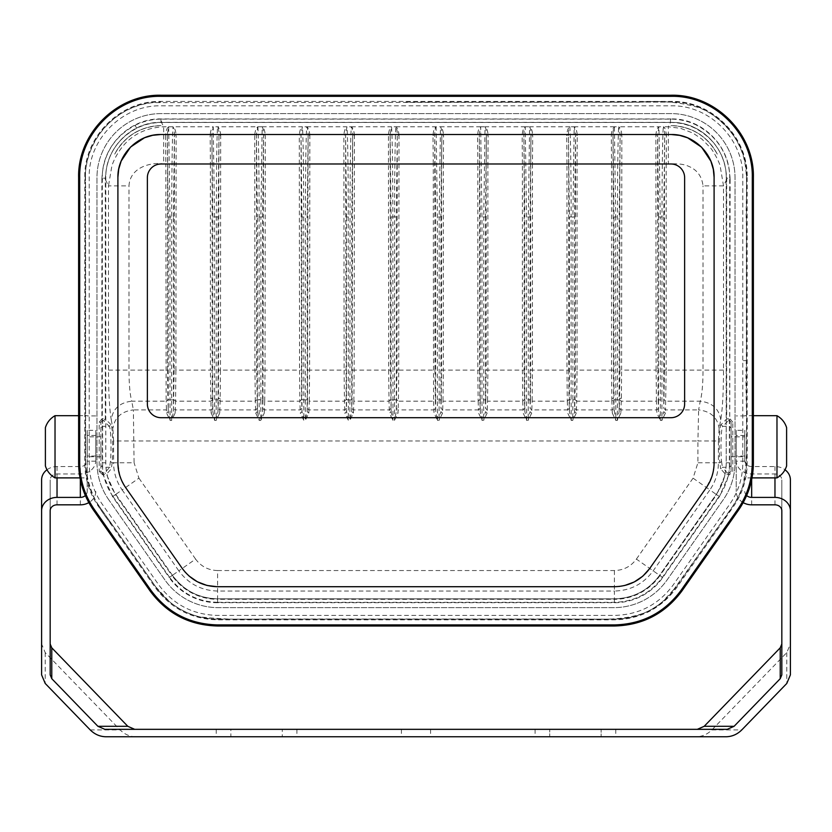 <?xml version="1.0" encoding="UTF-8"?>
<svg xmlns="http://www.w3.org/2000/svg" width="832" height="832" viewBox="0 0 832 832"><rect width="100%" height="100%" fill="white"/><g stroke="black" fill="none" stroke-linecap="round" stroke-linejoin="round"><path stroke-width="0.62" stroke-dasharray="4.16 3.12" d="M218.462 398.351L220.22 398.351L218.462 398.351L217.994 411.684L216.185 420.41L216.32 216.944C216.299 173.742 216.882 133.411 217.61 126.776C218.452 128.201 218.91 130.718 218.982 134.316L218.462 398.351M212.389 398.351L210.642 398.351L212.389 398.351L212.108 370.115L210.392 370.115L211.151 413.078L212.867 411.684L212.389 398.351M217.589 570.544C208.406 570.284 201.074 566.467 195.603 559.094L178.818 570.846C188.479 583.846 201.396 590.574 217.589 591.032L614.411 591.032L614.411 599.31A55.609 55.609 0 0 0 659.963 575.598L636.397 559.094C630.916 566.467 623.594 570.284 614.411 570.544L217.589 570.544L217.589 599.31A55.609 55.609 0 0 1 172.037 575.598L178.818 570.846L122.148 489.913L115.357 494.666L106.506 474.282L111.311 468.78L112.133 462.769C113.339 450.674 112.549 425.235 110.947 424.59L109.242 426.296C110.916 427.471 111.592 449.998 110.427 461.542L109.616 467.282L104.832 472.919L102.627 473.065L100.911 471.328L100.911 422.25L100.911 471.328L99.195 471.328L99.195 422.25L100.911 422.25L103.366 418.818L105.3 418.943L103.594 420.649L109.242 426.296L102.627 426.296L100.911 428.002M397.03 370.115L398.746 370.115L398.986 135.606L397.27 134.316L396.313 216.944L394.597 216.944C394.586 173.742 395.169 133.411 395.897 126.776C396.739 128.201 397.197 130.718 397.27 134.316L397.03 370.115L396.282 411.684L394.472 420.41L394.597 216.944L391.113 216.944L390.156 134.316L391.529 126.776C392.257 133.411 392.839 173.742 392.829 216.944L392.954 420.41L391.144 411.684L390.395 370.115L390.156 134.316L388.45 135.606L388.679 370.115L390.395 370.115M390.718 399.63L389.012 401.19L388.679 370.115L354.172 370.115L353.85 401.19L352.134 399.63L351.707 411.684L349.908 420.41L350.033 216.944C350.012 173.742 350.594 133.411 351.333 126.776C352.165 128.201 352.622 130.718 352.695 134.316L351.749 216.944L348.254 216.944L348.379 420.41L346.58 411.684L344.864 413.078L348.379 420.41L349.908 420.41L353.423 413.078L353.527 409.906L351.811 408.346M352.466 370.115L354.172 370.115L354.411 135.606L352.695 134.316L352.134 399.63M353.423 413.078L351.707 411.684L351.749 399.838L346.538 399.838L346.58 411.684L346.154 399.63L345.592 134.316L343.876 135.606L344.105 370.115L345.821 370.115M346.154 399.63L344.438 401.19L344.105 370.115L309.608 370.115L309.275 401.19L307.559 399.63L307.133 411.684L305.334 420.41L305.458 216.944C305.448 173.742 306.02 133.411 306.758 126.776C307.59 128.201 308.048 130.718 308.121 134.316L307.174 216.944L303.68 216.944L303.815 420.41L302.006 411.684L300.29 413.078L303.815 420.41L305.334 420.41L308.849 413.078L308.953 409.906L307.237 408.346M307.892 370.115L309.608 370.115L309.837 135.606L308.121 134.316L307.559 399.63M308.849 413.078L307.133 411.684L307.174 399.838L301.974 399.838L302.006 411.684L301.579 399.63L301.018 134.316L299.302 135.606L299.541 370.115L301.246 370.115M301.579 399.63L299.863 401.19L299.541 370.115L265.034 370.115L264.701 401.19L262.995 399.63L262.569 411.684L260.759 420.41L260.884 399.838L262.6 399.838L262.6 216.944L260.884 216.944L260.884 399.838L259.116 399.838L259.241 420.41L257.431 411.684L257.4 399.838L259.116 399.838L259.116 216.944L257.4 216.944L257.4 399.838M262.6 216.944L263.557 134.316L265.262 135.606C264.992 130.988 263.962 128.045 262.184 126.776C263.026 128.201 263.474 130.718 263.557 134.316L262.995 399.63M257.005 399.63L255.299 401.19L255.715 413.078L257.431 411.684L256.682 370.115L256.443 134.316L257.816 126.776C256.038 128.045 255.008 130.988 254.738 135.606L256.443 134.316L257.4 216.944M254.738 135.606L254.966 370.115L220.459 370.115L220.137 401.19L255.299 401.19L254.966 370.115L256.682 370.115M174.179 370.115L173.42 411.684L171.621 420.41L171.746 216.944C171.725 173.742 172.307 133.411 173.046 126.776C173.878 128.201 174.335 130.718 174.408 134.316L174.179 370.115L175.895 370.115L175.562 401.19L173.846 399.63M173.462 399.838L169.967 399.838L170.092 420.41L171.621 420.41L175.136 413.078L173.42 411.684L173.462 216.944L169.967 216.944L169.967 399.838L168.251 399.838L168.293 411.684L168.189 408.346L166.473 409.906L166.15 401.19L167.866 399.63L167.534 370.115L128.981 370.115C129.064 384.301 129.979 394.659 131.747 401.19L166.15 401.19L165.828 163.914L167.534 163.914L167.305 134.316L165.589 135.606L165.828 163.914L163.665 163.914C154.346 162.126 130.218 165.37 128.981 185.879L108.482 185.879L108.482 370.115C108.566 392.818 109.491 409.386 111.259 419.827C112.809 408.814 119.642 402.605 131.747 401.19L133.38 409.906L166.473 409.906L166.577 413.078L170.092 420.41L168.293 411.684L166.577 413.078M636.397 559.094L693.066 478.161L697.923 462.769L697.923 440.981L113.589 440.981L113.589 462.769L112.133 462.769L110.427 461.542M112.559 496.621L115.357 494.666L172.037 575.598L169.229 577.564L112.559 496.621L103.116 474.77L106.506 474.282L104.832 472.919M100.911 465.577L102.627 467.282L102.627 474.77L103.116 473.065M102.253 420.555L101.889 418.891L103.366 418.818M99.195 422.25L101.889 418.891L101.889 179.462L105.3 179.462L108.482 185.879L111.894 165.776C114.046 159.463 117.354 153.379 121.805 147.545C131.83 134.69 145.787 127.764 163.665 126.776L168.667 126.776L169.967 216.944L168.251 216.944L167.305 134.316L168.667 126.776C166.899 128.045 165.87 130.988 165.589 135.606M110.947 424.59L105.3 418.943L105.3 179.462C106.205 156.166 116.646 139.11 136.625 128.315C144.31 124.488 152.62 122.543 161.543 122.491L163.665 126.776L163.665 163.914M173.462 216.944L174.408 134.316L176.124 135.606C175.843 130.988 174.814 128.045 173.046 126.776L168.667 126.776M212.108 163.914L211.879 134.316L210.163 135.606L210.392 163.914L212.108 163.914L212.108 370.115M218.754 370.115L220.459 370.115L220.698 135.606L218.982 134.316L218.026 216.944L218.026 399.838L212.826 399.838L212.826 216.944L211.879 134.316L213.242 126.776C211.463 128.045 210.444 130.988 210.163 135.606M174.179 163.914L210.392 163.914L210.392 370.115L175.895 370.115L176.124 135.606M211.151 413.078L214.666 420.41L214.542 216.944L213.242 126.776L173.046 126.776M220.698 135.606C220.418 130.988 219.388 128.045 217.61 126.776L213.242 126.776M257.816 126.776C258.544 133.411 259.126 173.742 259.116 216.944L260.884 216.944L262.184 126.776L217.61 126.776M263.318 370.115L265.034 370.115L265.262 135.606M262.184 126.776L302.39 126.776C303.118 133.411 303.701 173.742 303.68 216.944L301.974 216.944L301.018 134.316L302.39 126.776C300.612 128.045 299.582 130.988 299.302 135.606M309.837 135.606C309.556 130.988 308.537 128.045 306.758 126.776L302.39 126.776M306.758 126.776L346.954 126.776C347.693 133.411 348.275 173.742 348.254 216.944L346.538 216.944L345.592 134.316L346.954 126.776C345.186 128.045 344.157 130.988 343.876 135.606M354.411 135.606C354.13 130.988 353.101 128.045 351.333 126.776L346.954 126.776M351.333 126.776L391.529 126.776C389.75 128.045 388.721 130.988 388.45 135.606M218.026 399.838L217.994 411.684L219.71 413.078L216.185 420.41L214.666 420.41L212.867 411.684L212.826 399.838M111.259 419.827L112.892 428.542C114.525 417.602 121.358 411.393 133.38 409.906L134.077 462.769L113.589 462.769C113.662 472.69 116.511 481.738 122.148 489.913L138.934 478.161L134.077 462.769M172.442 575.318L115.773 494.374C109.21 484.858 105.882 474.323 105.799 462.769L105.799 178.194L105.747 462.769C105.83 474.334 109.148 484.89 115.721 494.416L172.442 575.318C183.664 590.491 198.713 598.322 217.589 598.811L614.411 598.811C633.287 598.322 648.336 590.491 659.558 575.318L716.227 494.374C722.79 484.858 726.118 474.323 726.201 462.769L726.201 178.194L726.253 462.769C726.17 474.334 722.842 484.879 716.279 494.416L659.558 575.318M114.712 154.128C124.79 135.886 140.213 126.381 160.971 125.611C140.338 126.495 124.914 136.001 114.712 154.128A52.281 52.281 0 0 1 160.971 125.611M217.589 602.306C197.538 601.754 181.542 593.424 169.582 577.314L172.39 575.349C183.633 590.543 198.692 598.385 217.589 598.874L217.589 602.306L614.411 602.306C634.452 601.734 650.458 593.403 662.418 577.314L719.087 496.382C726.055 486.262 729.591 475.051 729.685 462.769L729.685 178.194L726.253 178.194C727.064 148.46 700.835 121.618 671.029 122.366L160.971 122.366C131.321 121.586 104.967 148.283 105.747 178.194L102.315 178.194C101.442 146.682 129.303 118.134 160.971 118.934L671.029 118.934L671.029 122.429L160.971 122.429C131.352 121.649 105.03 148.314 105.799 178.194M155.802 586.966L169.915 602.16A75.431 75.431 0 0 0 171.6 603.491L177.206 607.412A75.431 75.431 0 0 0 180.003 609.097C191.651 615.722 204.183 619.07 217.589 619.133C191.755 618.457 171.163 607.734 155.802 586.966L99.122 506.033L155.802 586.966M99.122 506.033C90.147 493.012 85.602 478.587 85.488 462.769C85.602 478.587 90.147 493.012 99.122 506.033M85.488 462.769L85.488 177.528L85.488 462.769M217.589 619.133L614.411 619.133C640.245 618.467 660.837 607.745 676.198 586.966L662.085 602.16A75.431 75.431 0 0 1 660.4 603.491L654.794 607.412A75.431 75.431 0 0 1 651.997 609.097C640.328 615.732 627.806 619.07 614.411 619.133L217.589 619.133M85.488 177.528C84.448 137.228 120.609 101.067 160.919 102.107C120.609 101.067 84.448 137.228 85.488 177.528M405.714 102.107L671.081 102.107C708.562 98.852 749.767 140.046 746.512 177.528L746.512 462.769C746.398 478.587 741.842 493.002 732.878 506.033L676.198 586.966L732.878 506.033C741.853 493.012 746.398 478.587 746.512 462.769L746.512 177.528C747.552 137.228 711.391 101.067 671.081 102.107L405.714 102.107M398.986 135.606C398.705 130.988 397.675 128.045 395.897 126.776L391.529 126.776M397.03 163.914L433.254 163.914L433.014 135.606C433.316 130.936 434.346 127.982 436.103 126.776C435.344 127.483 434.886 129.99 434.73 134.316L434.97 370.115L398.746 370.115L398.424 401.19L396.708 399.63M434.97 163.914L433.254 163.914L433.576 401.19L398.424 401.19L398.091 409.906L396.375 408.346M396.313 216.944L396.282 411.684L397.998 413.078L398.091 409.906L433.909 409.906L433.576 401.19L435.292 399.63L435.718 411.684L437.528 420.41L434.002 413.078L433.909 409.906L435.625 408.346M396.313 399.838L391.113 399.838L391.144 411.684L389.438 413.078L392.954 420.41L394.472 420.41L397.998 413.078M391.05 408.346L389.334 409.906L353.527 409.906L353.85 401.19L389.012 401.19L389.438 413.078M346.476 408.346L344.76 409.906L308.953 409.906L309.275 401.19L344.438 401.19L344.864 413.078M262.6 399.838L262.569 411.684L264.285 413.078L264.701 401.19L299.863 401.19L300.29 413.078M255.715 413.078L259.241 420.41L260.759 420.41L264.285 413.078M219.71 413.078L219.804 409.906L218.098 408.346M175.136 413.078L175.24 409.906L173.524 408.346M442.562 413.078L439.046 420.41L440.856 411.684L442.562 413.078L442.666 409.906L440.95 408.346L441.282 399.63L442.988 401.19L443.321 370.115L441.605 370.115L441.605 163.914L443.321 163.914L443.321 370.115L477.828 370.115L478.15 401.19L479.866 399.63L480.293 411.684L482.092 420.41L478.577 413.078L478.473 409.906L442.666 409.906L442.988 401.19L478.15 401.19L478.473 409.906L480.189 408.346M487.136 413.078L483.621 420.41L485.42 411.684L487.136 413.078L487.24 409.906L485.524 408.346L485.846 399.63L487.562 401.19L487.895 370.115L486.179 370.115L486.179 163.914L487.895 163.914L487.895 370.115L522.392 370.115L522.725 401.19L524.441 399.63L524.867 411.684L526.666 420.41L523.151 413.078L523.047 409.906L487.24 409.906L487.562 401.19L522.725 401.19L523.047 409.906L524.763 408.346M531.71 413.078L528.185 420.41L529.994 411.684L531.71 413.078L531.804 409.906L530.098 408.346L530.421 399.63L532.137 401.19L532.459 370.115L530.754 370.115L530.754 163.914L532.459 163.914L532.459 370.115L566.966 370.115L567.299 401.19L569.005 399.63L569.431 411.684L571.241 420.41L567.715 413.078L567.622 409.906L531.804 409.906L532.137 401.19L567.299 401.19L567.622 409.906L569.338 408.346M576.285 413.078L574.569 411.684L574.995 399.63L576.701 401.19L576.285 413.078L572.759 420.41L574.569 411.684L574.6 399.838L572.884 399.838L572.759 420.41L571.241 420.41L571.116 399.838L569.4 399.838L569.4 216.944L571.116 216.944L571.116 399.838L572.884 399.838L572.884 216.944L574.6 216.944L574.6 399.838M612.29 413.078L612.196 409.906L613.902 408.346L615.815 420.41L612.29 413.078L614.006 411.684L613.974 216.944L613.018 134.316L613.538 398.351L611.78 398.351L613.538 398.351L613.902 408.346M620.849 413.078L617.334 420.41L619.133 411.684L619.611 398.351L621.358 398.351L619.611 398.351L619.892 370.115L621.608 370.115L621.358 398.351L620.849 413.078L619.133 411.684L619.174 216.944L620.121 134.316L621.837 135.606L621.608 370.115L656.105 370.115L656.438 401.19L658.154 399.63L658.58 411.684L660.379 420.41L656.864 413.078L656.76 409.906L620.953 409.906L619.237 408.346M665.423 413.078L661.908 420.41L663.707 411.684L665.423 413.078L665.527 409.906L663.811 408.346L664.466 370.115L664.466 163.914L664.695 134.316L666.411 135.606L666.172 163.914L664.466 163.914M614.411 570.544L614.411 591.032C630.625 590.616 643.542 583.887 653.182 570.846L709.852 489.913L716.643 494.666L725.494 474.282L729.373 474.77L732.805 471.328L732.805 422.25L731.089 422.25L731.089 465.577L729.373 467.282L729.373 473.065L731.089 471.328L731.089 422.25L729.747 420.555L730.111 179.462L726.7 179.462L723.518 185.879L720.106 165.776C719.118 161.751 713.398 150.935 710.195 147.545L701.813 139.027L692.744 132.995L680.586 128.336L668.335 126.776L668.335 163.914C672.714 163.769 682.417 163.27 688.449 166.244C697.018 169.707 701.886 176.249 703.019 185.879L723.518 185.879L723.518 370.115C723.434 392.818 722.509 409.386 720.741 419.827L719.108 428.542L718.411 440.981L697.923 440.981L698.62 409.906L665.527 409.906L666.172 370.115L703.019 370.115C702.978 384.02 702.052 394.368 700.253 401.19L665.85 401.19L664.134 399.63M671.029 122.429C700.648 121.649 726.97 148.314 726.201 178.194M717.288 154.128A52.281 52.281 0 0 0 671.029 125.611C691.662 126.495 707.086 136.001 717.288 154.128C707.21 135.886 691.787 126.381 671.029 125.611M721.573 461.542L722.384 467.282L720.689 468.78L719.867 462.769L721.573 461.542C720.366 450.372 721.157 426.889 722.758 426.296L729.373 426.296L731.089 428.002M613.246 370.115L611.541 370.115L611.541 163.914L577.034 163.914L577.034 370.115L611.541 370.115L611.863 401.19L576.701 401.19L577.034 370.115L575.318 370.115L575.557 134.316L574.184 126.776C575.931 127.951 576.961 130.894 577.262 135.606L577.034 163.914L575.318 163.914M720.741 419.827C719.108 408.886 712.275 402.678 700.253 401.19L698.62 409.906C710.715 411.32 717.548 417.539 719.108 428.542M729.747 420.555L728.634 418.818L726.7 418.943L728.406 420.649L722.758 426.296L721.053 424.59L726.7 418.943L726.7 179.462C725.847 156.291 715.406 139.235 695.375 128.315C687.544 124.457 679.234 122.512 670.457 122.491L161.543 122.491L161.543 119.122L670.457 119.122C679.754 119.142 688.563 121.202 696.873 125.299L695.375 128.315M728.406 420.649L729.373 420.534L729.373 467.282L722.384 467.282L727.168 472.919L725.494 474.282L720.689 468.78M614.411 602.732L614.411 599.31L217.589 599.31L217.589 602.732L614.411 602.732A59.03 59.03 0 0 0 662.085 578.51L719.441 496.621L728.884 474.77L728.884 473.065L729.373 474.77M731.089 465.577L731.089 471.328L732.805 471.328M732.805 422.25L730.111 418.891L728.634 418.818M670.457 119.122L670.457 122.491L668.335 126.776L663.333 126.776C662.594 133.411 662.012 173.742 662.033 216.944L661.908 420.41L660.379 420.41L660.254 216.944L663.749 216.944L664.695 134.316C664.446 127.868 664.206 129.646 663.333 126.776C664.924 127.338 665.954 130.281 666.411 135.606M658.538 216.944L657.592 134.316L657.821 370.115L656.105 370.115L655.876 135.606L657.592 134.316L658.954 126.776L660.254 216.944L658.538 216.944L658.538 399.838L663.749 399.838L663.811 408.346M657.821 163.914L619.892 163.914L620.121 134.316L618.758 126.776C620.516 127.993 621.546 130.936 621.837 135.606M655.876 135.606C656.167 130.936 657.197 127.982 658.954 126.776L663.333 126.776M619.174 399.838L617.458 399.838L617.458 216.944C617.448 173.742 618.02 133.411 618.758 126.776L658.954 126.776M613.974 216.944L615.68 216.944L614.39 126.776C613.652 127.348 613.194 129.865 613.018 134.316L611.302 135.606C612.05 127.722 612.414 130 614.39 126.776L618.758 126.776M613.246 163.914L611.541 163.914L611.302 135.606M577.262 135.606L575.557 134.316L574.6 216.944M614.39 126.776L574.184 126.776L572.884 216.944L571.116 216.944C571.126 173.742 570.544 133.411 569.816 126.776C568.953 128.388 568.506 130.905 568.443 134.316L569.4 216.944M568.682 163.914L568.682 370.115L566.966 370.115L566.966 163.914L568.682 163.914L568.443 134.316L566.738 135.606C567.029 130.936 568.058 127.982 569.816 126.776L574.184 126.776M530.754 163.914L530.982 134.316L532.698 135.606L532.459 163.914L566.966 163.914L566.738 135.606M569.816 126.776L529.61 126.776L528.32 216.944L530.026 216.944L530.982 134.316C530.847 130.354 530.39 127.837 529.61 126.776C531.378 127.982 532.397 130.936 532.698 135.606M524.108 163.914L524.108 370.115L522.392 370.115L522.392 163.914L524.108 163.914L523.879 134.316L524.826 216.944L524.826 399.838L526.542 399.838L526.542 216.944L525.242 126.776C524.441 127.91 523.994 130.426 523.879 134.316L522.163 135.606C522.454 130.936 523.484 127.982 525.242 126.776L529.61 126.776M486.179 163.914L486.408 134.316L488.124 135.606L487.895 163.914L522.392 163.914L522.163 135.606M525.242 126.776L485.046 126.776L483.746 216.944L485.462 216.944L486.408 134.316C486.273 130.354 485.815 127.837 485.046 126.776C486.782 127.962 487.812 130.905 488.124 135.606M479.534 163.914L479.534 370.115L477.828 370.115L477.828 163.914L479.534 163.914L479.305 134.316L480.251 216.944L480.251 399.838L481.967 399.838L481.967 216.944L480.667 126.776L479.305 134.316L477.589 135.606C477.88 130.936 478.91 127.982 480.667 126.776L485.046 126.776M441.605 163.914L441.844 134.316L443.55 135.606L443.321 163.914L477.828 163.914L477.589 135.606M480.667 126.776L440.471 126.776L439.171 216.944L440.887 216.944L441.844 134.316C441.709 130.364 441.251 127.847 440.471 126.776C442.229 127.982 443.258 130.936 443.55 135.606M433.014 135.606L434.73 134.316L435.687 216.944L435.687 399.838L437.403 399.838L437.403 216.944L436.103 126.776L440.471 126.776M437.528 420.41L437.403 399.838L439.171 399.838L439.046 420.41L437.528 420.41M482.092 420.41L481.967 399.838L483.746 399.838L483.621 420.41L482.092 420.41M526.666 420.41L526.542 399.838L528.32 399.838L528.185 420.41L526.666 420.41M613.974 399.838L617.458 399.838L617.334 420.41L615.815 420.41L615.68 216.944L619.174 216.944M435.687 399.838L435.718 411.684L434.002 413.078M480.251 399.838L480.293 411.684L478.577 413.078M524.826 399.838L524.867 411.684L523.151 413.078M569.4 399.838L569.431 411.684L567.715 413.078M658.538 399.838L658.58 411.684L656.864 413.078M108.753 499.751A65.146 65.146 0 0 1 96.97 462.384L96.97 177.705A64.116 64.116 0 0 1 161.086 113.589L670.914 113.589A64.116 64.116 0 0 1 735.03 177.705L735.03 462.384A65.146 65.146 0 0 1 723.247 499.751L667.15 579.862A65.146 65.146 0 0 1 613.787 607.641L218.213 607.641A65.146 65.146 0 0 1 164.85 579.862L108.753 499.751A65.146 65.146 0 0 1 96.97 462.384L96.97 177.705A64.116 64.116 0 0 1 161.086 113.589L670.914 113.589A64.116 64.116 0 0 1 735.03 177.705L735.03 462.384A65.146 65.146 0 0 1 723.247 499.751L667.15 579.862A65.146 65.146 0 0 1 613.787 607.641L218.213 607.641A65.146 65.146 0 0 1 164.85 579.862L108.753 499.751M684.632 403.988L684.632 177.705A13.718 13.718 0 0 0 670.914 163.987L161.086 163.987A13.718 13.718 0 0 0 147.368 177.705L147.368 403.988A13.718 13.718 0 0 0 161.086 417.706L670.914 417.706A13.718 13.718 0 0 0 684.632 403.988L684.632 177.705A13.718 13.718 0 0 0 670.914 163.987L161.086 163.987A13.718 13.718 0 0 0 147.368 177.705L147.368 403.988A13.718 13.718 0 0 0 161.086 417.706L670.914 417.706A13.718 13.718 0 0 0 684.632 403.988M776.974 415.688L776.974 477.89M786.604 427.617L786.604 465.962M731.089 446.815L731.089 436.842L731.089 446.815M55.026 477.89L55.026 415.688M87.204 446.722L87.204 477.89L87.204 446.722M45.396 465.962L45.396 427.617M87.204 446.763L87.204 456.726L87.204 446.763M100.911 446.763L100.911 456.726L100.911 446.763M747.198 177.528L747.198 462.966C747.084 478.93 742.498 493.48 733.429 506.626L676.905 587.361C661.398 608.317 640.619 619.143 614.557 619.819L217.443 619.819C191.381 619.143 170.602 608.317 155.095 587.361L98.571 506.626C89.502 493.48 84.916 478.93 84.802 462.966L84.802 177.528C83.751 136.864 120.245 100.37 160.919 101.421L671.081 101.421C711.755 100.37 748.249 136.864 747.198 177.528M747.198 360.62L746.366 360.62C744.557 402.064 750.298 448.053 742.882 485.607C736.018 506.49 717.621 525.814 704.486 546.52L670.613 593.954C646.027 624.52 604.573 618.935 564.918 618.987L267.082 618.987C243.225 619.934 220.719 619.216 199.555 616.834C179.525 611.697 163.758 600.028 152.246 581.838L113.381 526.334C96.075 506.854 86.819 485.732 85.634 462.966L85.634 186.451C81.214 144.529 112.83 106.007 153.535 102.606L639.205 102.242C661.398 100.35 681.637 102.263 699.899 107.973C718.869 116.168 732.451 129.75 740.636 148.72C750.027 170.186 745.16 197.35 746.366 223.298L746.366 360.62L742.789 360.62L742.789 462.966C742.674 478.005 738.358 491.712 729.82 504.098L673.286 584.834C658.684 604.573 639.111 614.765 614.557 615.41L217.443 615.41C192.889 614.765 173.316 604.573 158.714 584.834L102.18 504.098C93.642 491.712 89.315 478.005 89.211 462.966L89.211 177.528C88.223 139.214 122.606 104.842 160.919 105.83L671.081 105.83C709.394 104.842 743.777 139.214 742.789 177.528L742.789 360.62M714.095 177.289L714.095 462.966L713.014 472.566M160.68 134.524L671.32 134.524M119.902 475.914L117.905 462.966L117.905 177.299M182.395 568.63L125.684 487.635L120.942 478.847M614.869 586.716L217.142 586.716M189.082 576.046L185.401 572.385M712.109 475.904L706.316 487.635L649.615 568.62M624.78 585.478L619.663 586.404M416 736.757L430.57 736.757L416 736.757M790.4 479.908L790.4 644.01L786.791 652.6L711.88 729.914C707.408 734.323 702.229 736.601 696.322 736.757L726.222 736.757M696.322 736.757L105.778 736.757M230.859 736.757L296.92 736.757L216.226 736.757L230.859 736.757L230.859 729.331L296.92 729.331L282.287 729.331L282.287 736.757L282.287 729.331L216.226 729.331L230.859 729.331L230.859 736.757M549.713 736.757L615.774 736.757L549.713 736.757L549.713 729.331L535.08 729.331L549.713 729.331L549.713 736.757M416 729.331L430.57 729.331L416 729.331M727.189 729.331L104.811 729.331M601.141 729.331L549.713 729.331L615.774 729.331L601.141 729.331L601.141 736.757L601.141 729.331M736.226 454.657L736.226 435.469L736.226 454.657M736.226 430.321L736.226 491.462L736.226 430.321L744.796 430.321L744.796 460.606A6.854 5.938 180 0 0 751.66 466.544L774.966 466.544A15.434 13.364 0 0 1 785.013 469.758M744.796 436.842L744.796 456.04L744.796 436.842L731.089 436.842M744.796 460.606L744.796 430.321M87.204 450.892L87.204 435.469L87.204 450.892M87.204 430.321L87.204 491.462L87.204 430.321L95.774 430.321L95.774 460.606A15.434 13.364 0 0 1 80.34 473.97L57.034 473.97A6.854 5.938 180 0 0 50.17 479.908L50.17 674.866M95.774 440.606L95.774 456.04L95.774 440.606M95.774 460.606L95.774 430.321M95.774 461.178L87.204 461.178M85.342 495.529A6.854 5.938 180 0 0 87.204 491.462M744.796 491.462A6.854 5.938 180 0 0 746.658 495.518M744.796 461.178L736.226 461.178M743.184 502.622A15.434 13.364 0 0 1 736.226 491.462M95.774 491.462A15.434 13.364 0 0 1 88.816 502.622M781.83 674.866L781.83 479.908A6.854 5.938 180 0 0 774.966 473.97L751.66 473.97A15.434 13.364 0 0 1 736.226 460.606M135.678 736.757C129.771 736.601 124.592 734.323 120.12 729.914L45.209 652.6L41.6 644.01L41.6 479.908M46.987 469.758A15.434 13.364 0 0 1 57.034 466.544L80.34 466.544A6.854 5.938 180 0 0 87.204 460.606M790.4 674.866L790.4 644.01M781.83 510.765L781.83 479.908M41.6 644.01L41.6 674.866M50.17 510.765L50.17 479.908M103.594 420.649L102.627 420.534L102.627 467.282L109.616 467.282L111.311 468.78M390.395 163.914L352.466 163.914M391.113 216.944L391.113 399.838M351.749 399.838L351.749 216.944M345.821 163.914L307.892 163.914M346.538 216.944L346.538 399.838M307.174 399.838L307.174 216.944M301.246 163.914L263.318 163.914M301.974 216.944L301.974 399.838M218.754 163.914L256.682 163.914M257.338 408.346L255.622 409.906L219.804 409.906L220.137 401.19L218.421 399.63M218.026 216.944L212.826 216.944M212.441 399.63L210.725 401.19L175.562 401.19L175.24 409.906L211.047 409.906L212.763 408.346M167.534 370.115L167.534 163.914M168.251 216.944L168.251 399.838M108.482 370.115L128.981 370.115L128.981 185.879M262.662 408.346L264.378 409.906L300.196 409.906L301.902 408.346M168.189 408.346L167.866 399.63M113.589 440.981L112.892 428.542M102.627 474.77L99.195 471.328M101.889 179.462C102.814 154.939 113.89 136.885 135.127 125.299L136.625 128.315M217.589 602.732A59.03 59.03 0 0 1 169.915 578.51L169.229 577.564M169.582 577.314L112.913 496.382L115.773 494.374M105.799 462.769L102.315 462.769L102.315 178.194M160.971 118.934L160.971 122.429M112.913 496.382C105.945 486.262 102.409 475.051 102.315 462.769M730.111 179.462C729.134 154.981 718.047 136.926 696.873 125.299M135.127 125.299C143.437 121.202 152.246 119.142 161.543 119.122M395.897 126.776L436.103 126.776M574.662 408.346L576.378 409.906L612.196 409.906L611.863 401.19L613.579 399.63M195.603 559.094L138.934 478.161M729.685 178.194C730.558 146.682 702.697 118.134 671.029 118.934M662.418 577.314L659.61 575.349C648.346 590.502 633.287 598.343 614.411 598.874L217.589 598.811M614.411 598.811L614.411 602.306M440.887 216.944L440.887 399.838L439.171 399.838L439.171 216.944L435.687 216.944M441.282 399.63L441.605 370.115M479.534 370.115L479.866 399.63M485.462 216.944L485.462 399.838L483.746 399.838L483.746 216.944L480.251 216.944M485.846 399.63L486.179 370.115M524.108 370.115L524.441 399.63M530.026 216.944L530.026 399.838L528.32 399.838L528.32 216.944L524.826 216.944M530.421 399.63L530.754 370.115M568.682 370.115L569.005 399.63M574.995 399.63L575.318 370.115M619.892 370.115L619.892 163.914M619.559 399.63L621.275 401.19L656.438 401.19L656.76 409.906L658.476 408.346M657.821 370.115L658.154 399.63M664.466 370.115L666.172 370.115L666.172 163.914L668.335 163.914M663.749 216.944L663.749 399.838M723.518 370.115L703.019 370.115L703.019 185.879M718.411 440.981L718.411 462.769L719.867 462.769C718.661 450.674 719.451 425.235 721.053 424.59M727.168 472.919L728.884 473.065M434.97 370.115L435.292 399.63M440.887 399.838L440.95 408.346M485.462 399.838L485.524 408.346M530.026 399.838L530.098 408.346M693.066 478.161L709.852 489.913C715.489 481.738 718.349 472.69 718.411 462.769L697.923 462.769M662.771 577.564L659.963 575.598L716.643 494.666L719.441 496.621M719.087 496.382L716.227 494.374M726.201 462.769L729.685 462.769M774.966 504.826L774.966 473.97M751.66 504.826L751.66 473.97M751.66 479.669L751.66 466.544M774.966 477.89L774.966 466.544M90.22 729.914L120.12 729.914M45.209 652.6L45.209 683.457M711.88 729.914L741.78 729.914M786.791 652.6L786.791 683.457M57.034 477.89L57.034 466.544M80.34 479.669L80.34 466.544M80.34 504.826L80.34 473.97M57.034 504.826L57.034 473.97M753.376 415.688L744.796 415.688M752.003 477.89L744.796 477.89M731.089 456.726L744.796 456.726M79.997 477.89L87.204 477.89M78.624 415.688L87.204 415.688M100.911 436.842L87.204 436.842M100.911 456.726L87.204 456.726M95.774 415.906L87.204 415.906M744.796 415.906L736.226 415.906M216.226 729.331L216.226 736.757M296.92 729.331L296.92 736.757M535.08 729.331L535.08 736.757M615.774 729.331L615.774 736.757M401.43 729.331L401.43 736.757M430.57 729.331L430.57 736.757M95.774 435.469L87.204 435.469M95.774 456.04L87.204 456.04M744.796 435.469L736.226 435.469M744.796 456.04L736.226 456.04"/><path stroke-width="1.25" d="M684.632 177.705L684.632 403.988A13.718 13.718 0 0 1 670.914 417.706L161.086 417.706A13.718 13.718 0 0 1 147.368 403.988L147.368 177.705A13.718 13.718 0 0 1 161.086 163.987L670.914 163.987A13.718 13.718 0 0 1 684.632 177.705A13.718 13.718 0 0 0 670.914 163.987L161.086 163.987A13.718 13.718 0 0 0 147.368 177.705L147.368 403.988A13.718 13.718 0 0 0 161.086 417.706L670.914 417.706A13.718 13.718 0 0 0 684.632 403.988L684.632 177.705M776.974 415.688C781.726 418.423 784.94 422.396 786.604 427.617L786.604 465.962C784.94 471.182 781.726 475.155 776.974 477.89L776.974 415.688L753.376 415.688M55.026 477.89C50.274 475.155 47.06 471.182 45.396 465.962L45.396 427.617C47.06 422.396 50.274 418.423 55.026 415.688L55.026 477.89L79.997 477.89M752.294 177.528L752.294 462.966C752.17 480.002 747.282 495.529 737.61 509.548L681.075 590.283C664.539 612.643 642.366 624.187 614.557 624.915L217.443 624.915C189.634 624.187 167.461 612.643 150.925 590.283L94.39 509.548C84.718 495.529 79.83 480.002 79.706 462.966L79.706 177.528C78.593 134.139 117.52 95.212 160.919 96.325L671.081 96.325C714.48 95.212 753.407 134.139 752.294 177.528M671.081 134.524C694.065 133.931 714.688 154.544 714.095 177.528L714.095 462.966C714.033 471.994 711.443 480.21 706.316 487.635L649.792 568.37C641.025 580.216 629.283 586.331 614.557 586.716L217.443 586.716C202.717 586.331 190.975 580.216 182.208 568.37L125.684 487.635C120.557 480.21 117.967 471.983 117.905 462.966L117.905 177.528C117.312 154.544 137.935 133.931 160.919 134.524L671.081 134.524M753.376 462.966C753.251 480.23 748.29 495.955 738.494 510.162L681.959 590.897C665.194 613.558 642.73 625.258 614.557 625.986L217.443 625.986C189.27 625.258 166.806 613.558 150.041 590.897L93.506 510.162C83.71 495.955 78.749 480.22 78.624 462.966L78.624 177.528C77.49 133.567 116.948 94.11 160.919 95.243L671.081 95.243C715.052 94.11 754.51 133.567 753.376 177.528L753.376 462.966M671.32 134.524L679.474 135.346M679.723 135.398L687.544 137.79M687.69 137.852L701.501 147.118M701.605 147.222L710.819 161.075M710.923 161.314L713.274 169.135M713.346 169.51L714.095 177.289M117.905 177.299L118.726 169.135M118.778 168.896L121.17 161.075M121.233 160.93L130.499 147.118M130.614 147.014L144.456 137.79M144.695 137.696L152.526 135.346M152.89 135.273L160.68 134.524M120.942 478.847L119.902 475.914M217.142 586.716L207.23 585.489M206.752 585.364L197.59 581.859M197.153 581.63L189.082 576.046M185.401 572.385L182.395 568.63M649.615 568.62L642.928 576.035M642.554 576.358L634.41 581.859M633.984 582.078L624.78 585.478M619.663 586.404L614.869 586.716M713.014 472.566L712.109 475.904M85.342 495.529A6.854 5.938 180 0 1 80.34 497.401L57.034 497.401A15.434 13.364 0 0 0 41.6 510.765L41.6 674.866L45.209 683.457L90.22 729.914C94.692 734.323 99.871 736.601 105.778 736.757L726.222 736.757C732.129 736.601 737.308 734.323 741.78 729.914L786.791 683.457L790.4 674.866L790.4 479.908A15.434 13.364 0 0 0 785.013 469.758M743.184 502.622A15.434 13.364 0 0 0 751.66 504.826L774.966 504.826A6.854 5.938 180 0 1 781.83 510.765L781.83 674.866L780.229 678.683L734.105 726.294L727.189 729.331L104.811 729.331L97.895 726.294L51.771 678.683L50.17 674.866L50.17 510.765A6.854 5.938 180 0 1 57.034 504.826L80.34 504.826A15.434 13.364 0 0 0 88.816 502.622M746.658 495.518A6.854 5.938 180 0 0 751.66 497.401L774.966 497.401A15.434 13.364 0 0 1 790.4 510.765M50.17 644.01L51.771 647.826L127.795 726.294L134.711 729.331M697.289 729.331L704.205 726.294L780.229 647.826L781.83 644.01M41.6 510.765L41.6 479.908A15.434 13.364 0 0 1 46.987 469.758M751.66 497.401L751.66 479.669M774.966 497.401L774.966 477.89M780.229 647.826L780.229 678.683M704.205 726.294L734.105 726.294M127.795 726.294L97.895 726.294M51.771 647.826L51.771 678.683M57.034 497.401L57.034 477.89M80.34 497.401L80.34 479.669M776.974 477.89L752.003 477.89M55.026 415.688L78.624 415.688"/></g></svg>
